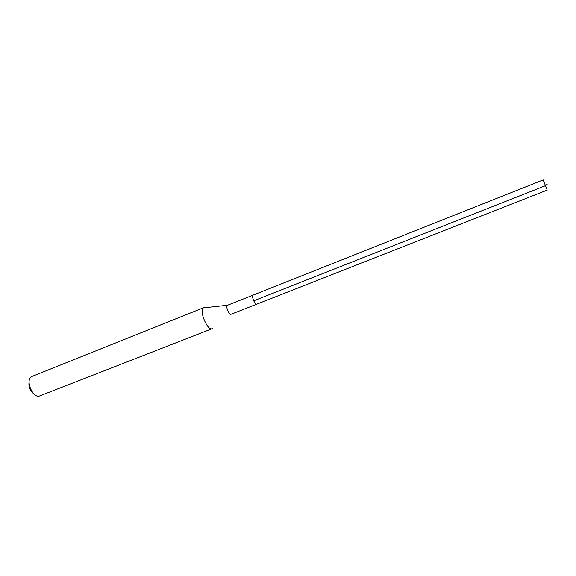 <?xml version="1.0" encoding="UTF-8"?>
<svg xmlns="http://www.w3.org/2000/svg" width="576" height="576" viewBox="0 0 576 576"><rect width="100%" height="100%" fill="white"/><g stroke="black" fill="none" stroke-linecap="round" stroke-linejoin="round"><path stroke-width="0.86" d="M543.182 179.914L252.943 295.164C251.359 296.338 255.046 305.129 256.73 304.186C255.046 305.129 251.359 296.338 252.943 295.164L227.239 305.366C225.511 306.598 229.176 315.288 231.005 314.287L547.193 190.102L543.182 179.914M212.702 328.342L212.155 328.694C207.576 331.171 198.958 310.766 203.371 307.879L227.441 305.244M203.825 307.613L31.428 376.661C24.941 380.29 33.17 399.11 39.816 395.87L212.155 328.694M29.124 381.478C28.318 386.669 29.981 390.888 34.121 394.128M547.2 184.19L545.551 185.645L253.706 300.816"/></g></svg>
